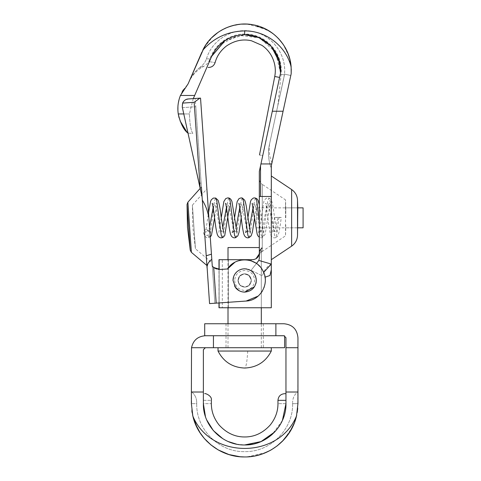 <?xml version="1.0" encoding="UTF-8"?>
<svg xmlns="http://www.w3.org/2000/svg" width="481" height="481" viewBox="0 0 481 481"><rect width="100%" height="100%" fill="white"/><g stroke="black" fill="none" stroke-linecap="round" stroke-linejoin="round"><path stroke-width="0.36" stroke-dasharray="2.4 1.8" d="M209.836 231.169L206.848 229.533C204.822 229.702 203.716 230.676 203.517 232.455C203.716 234.229 204.822 235.203 206.848 235.377L207.9 235.227L209.993 233.405M278.95 217.376L281.229 217.454C280.345 225.793 279.287 231.776 278.048 235.401L277.387 236.43L275.649 237.638L276.725 234.758L278.95 217.376C282.185 217.442 281.836 217.496 277.892 217.532L274.561 217.454L278.95 217.376M203.517 232.455L203.583 233.032C205.573 239.111 208.279 237.848 209.043 237.638L210.125 234.758L214.562 200.457L215.704 198.046M193.248 98.617L189.406 113.955L193.248 98.617L188.299 98.966L195.22 98.479L195.797 106.722L195.22 98.479L188.299 98.966C185.864 99.074 183.958 100.457 182.594 103.102L194.15 102.297L200.168 188.426L201.413 187.037L204.154 226.256L202.327 200.138C205.688 205.519 207.894 211.598 208.94 218.368L211.448 254.154L206.217 255.778L209.56 303.601L216.203 303.138L213.504 267.352M204.154 226.256L202.327 200.138M251.31 279.984C251.196 284.049 249.14 286.417 245.13 287.091C241.065 286.983 238.696 284.92 238.023 280.916L239.526 276.214L244.198 273.803L248.599 275.078L251.31 279.984C251.196 284.049 249.14 286.417 245.13 287.091C241.065 286.983 238.696 284.92 238.023 280.916L239.526 276.214L244.198 273.803L248.599 275.078L251.31 279.984C251.196 284.049 249.14 286.417 245.13 287.091C241.065 286.983 238.696 284.92 238.023 280.916L239.676 276.034L238.023 280.916C238.696 284.92 241.065 286.983 245.13 287.091C249.14 286.417 251.196 284.049 251.31 279.984L249.08 275.463L251.31 279.984M244.198 273.803L239.676 276.034L244.198 273.803L249.08 275.463L244.198 273.803M212.055 262.854L209.469 225.884L212.055 262.854L195.436 248.785L192.815 227.044L192.382 205.153L195.436 248.785L192.382 205.153L206.884 188.907L207.798 202.008L206.884 188.907M209.469 225.884L207.798 202.008M194.15 102.297L199.874 98.154M200.174 188.462L202.122 197.168L201.136 183.069L202.122 197.168M207.083 267.009L207.311 265.656M207.774 264.207L208.063 263.534M208.255 263.137L211.808 259.337L211.448 254.154M218.993 302.94L218.993 269.462L227.507 268.963C235.143 256.409 255.718 257.07 262.53 270.094C270.442 282.473 260.798 300.661 246.104 301.046L214.875 303.228L211.808 259.337M188.299 98.966C183.844 99.832 181.83 102.519 182.257 107.041L182.852 102.537M183.754 101.22L184.957 100.144M185.419 99.85L186.273 99.435M187.999 133.135L192.827 133.429C190.885 130.598 189.748 124.104 189.406 113.955C189.748 124.098 190.885 130.585 192.827 133.429L187.999 133.135L182.257 107.041L182.594 103.102M202.092 197.18L199.02 183.219L202.092 197.18M182.395 107.654L195.797 106.722L182.395 107.654L199.02 183.219L201.136 183.069L195.797 106.722L201.136 183.069L199.02 183.219M218.44 269.408L216.492 268.969M215.626 268.632L214.64 268.127M212.289 266.221L214.875 303.228L246.104 301.046L216.203 303.138M213.564 267.4L220.376 269.462M261.327 268.254L259.944 266.564M258.147 264.815L255.676 262.981M251.142 260.846L249.405 260.353M246.765 259.908L242.37 259.932M238.071 260.882L234.902 262.253M258.111 296.116L261.339 292.622M262.373 291.065L264.063 287.524M265.031 283.844L265.211 278.421M264.724 275.559L263.877 272.883M227.507 268.963C235.143 256.409 255.718 257.07 262.53 270.094C270.442 282.473 260.798 300.661 246.104 301.046M254.924 323.743L263.311 323.743L263.311 347.721L226.016 347.721L263.311 347.721M297.949 347.721L285.961 347.721L285.961 337.728L283.958 335.732L213.444 335.732L213.444 347.721L191.522 347.721C193.176 340.301 197.793 336.309 205.369 335.732L275.884 335.732L275.884 323.743L226.016 323.743L283.958 323.743C292.454 324.573 297.12 329.232 297.949 337.728L297.733 408.423M277.964 400.336L285.961 400.336L285.961 393.674L285.961 403.667L282.335 420.58L272.102 434.529M193.356 418.037L192.851 416.101C210.522 459.211 278.806 459.211 296.476 416.101M253.138 456.271L254.738 455.988M260.78 454.455L262.879 453.739M269.829 450.631L271.494 449.705M277.321 445.773L282.305 441.378M289.827 431.938L292.268 427.603M292.821 426.473L294.396 422.793L297.216 412.464M197.595 428.643L199.663 432.203M204.335 438.492L206.175 440.512M207.179 441.534L210.708 444.727M218.266 449.951L221.35 451.581M225.385 453.336L228.649 454.485M240.037 456.752L244.582 456.95M191.384 391.678L191.384 391.678C194.823 394.396 196.597 397.949 196.711 402.332C196.597 397.949 194.823 394.396 191.384 391.678L191.853 410.75M195.274 423.659L192.851 416.101L191.384 403.667L196.711 403.667L196.711 402.332L196.711 403.667C196.05 429.292 219.041 452.284 244.667 451.623C270.292 452.284 293.278 429.292 292.616 403.667L292.616 402.332L292.616 403.667L297.949 403.667L297.949 391.678C294.51 394.396 292.731 397.949 292.616 402.332C292.731 397.949 294.51 394.396 297.949 391.678L297.949 403.667L296.699 415.145M192.214 413.047L192.544 414.73M193.356 418.031L197.577 428.601M199.711 432.269L204.299 438.444M210.961 444.937L218.091 449.849M222.751 452.236L224.705 453.072M228.956 454.581L239.736 456.722M289.784 432.01L282.461 441.221M277.182 445.881L271.603 449.639M269.607 450.751L263.245 453.607M260.461 454.557L255.002 455.94M252.784 456.331L244.745 456.95M203.373 349.717L203.373 392.015L191.384 392.015L191.384 403.667L196.711 403.667C196.05 429.292 219.041 452.284 244.667 451.623C270.292 452.284 293.278 429.292 292.616 403.667L297.949 403.667M296.218 417.135L294.029 423.725M292.725 426.671L283.748 439.881M276.954 446.049L270.075 450.505M266.161 452.423L247.222 456.89M200.391 433.309L204.87 439.105M211.291 445.202L218.14 449.879M229.076 454.617L241.715 456.866M203.373 399.609L203.373 396.542M203.373 393.674L203.373 403.667C213.768 403.667 213.768 403.667 203.373 403.667C202.802 425.733 222.601 445.532 244.667 444.961C222.601 445.532 202.802 425.733 203.373 403.667L203.373 392.015M285.961 400.336L285.961 392.015L297.949 392.015M205.447 416.6L206.74 420.009M222.847 438.726L228.307 441.582M236.49 444.143L244.667 444.961L248.16 444.811M274.765 431.938L278.92 426.731M281.03 423.238L282.437 420.352M266.708 438.588L262.422 440.951M260.113 441.961L253.126 444.083M204.702 323.743L275.884 323.743M213.444 347.721L284.626 347.721M285.961 347.721L285.961 392.015M285.961 403.667C275.559 403.667 275.559 403.667 285.961 403.667C286.526 425.733 266.733 445.532 244.667 444.961M256.577 224.29L256.577 207.852L256.577 224.29M303.09 207.852L303.09 227.832M248.966 285.534L251.322 280.447C250.932 276.407 248.707 274.182 244.667 273.791C240.62 274.182 238.402 276.407 238.005 280.447L239.833 285.035L244.667 287.109L248.966 285.534L251.322 280.447C250.932 276.407 248.707 274.182 244.667 273.791C240.62 274.182 238.402 276.407 238.005 280.447L239.833 285.035L244.667 287.109L248.966 285.534M239.033 290.65L242.562 291.913M254.407 286.844L255.838 283.772M256.217 282.004L256.319 280.453M256.042 277.91L255.7 276.701M255.357 275.811L254.19 273.737M251.954 271.356L249.831 270.003M248.473 269.432L246.687 268.969M244.661 268.795L242.556 268.987M240.398 269.6L239.334 270.081M238.035 270.863L236.64 271.993M233.008 280.447L234.8 286.658M235.161 273.707L233.622 276.713M234.674 280.447C235.263 286.52 238.594 289.851 244.667 290.44C250.733 289.851 254.064 286.52 254.653 280.447C254.064 274.38 250.733 271.05 244.667 270.46C238.594 271.05 235.263 274.38 234.674 280.447M251.274 281.277L251.274 281.277C250.541 284.872 248.34 286.814 244.673 287.109C240.59 286.712 238.366 284.475 238.005 280.393C238.372 284.469 240.584 286.712 244.655 287.109C248.34 286.82 250.547 284.872 251.274 281.277C251.304 276.797 249.098 274.302 244.667 273.791C240.638 274.176 238.414 276.377 238.005 280.393C238.42 276.377 240.638 274.17 244.667 273.791C249.104 274.308 251.304 276.803 251.274 281.277C250.541 284.872 248.34 286.814 244.673 287.109C240.59 286.712 238.366 284.475 238.005 280.393C238.372 284.469 240.59 286.706 244.661 287.109C248.334 286.82 250.535 284.872 251.274 281.277C251.304 276.809 249.104 274.314 244.667 273.791C240.644 274.176 238.42 276.377 238.005 280.393C238.42 276.377 240.638 274.17 244.667 273.791C249.104 274.308 251.304 276.803 251.274 281.277C250.535 284.872 248.334 286.82 244.667 287.109C240.59 286.712 238.372 284.469 238.005 280.393C238.372 284.469 240.584 286.712 244.655 287.109C248.34 286.82 250.547 284.872 251.274 281.277C251.304 276.797 249.098 274.302 244.667 273.791C249.098 274.308 251.304 276.809 251.274 281.277M255.417 347.721L228.012 347.721L255.417 347.721M259.319 247.559L228.012 247.559M261.868 347.721L218.025 347.721L261.868 347.721M271.308 351.046L218.025 351.046M285.786 217.845L285.786 207.852L285.786 217.845M219.132 259.686L218.993 307.756L222.324 307.756L219.132 307.756L219.132 259.686L252.657 259.686L256.012 258.778L262.283 251.154L262.145 249.681L259.247 253.986L262.145 249.681L262.283 248.022L262.283 184.397L285.51 199.868L285.786 207.852L297.787 207.852L297.787 227.832L285.786 227.832L285.51 235.816L285.51 199.868L285.51 235.816L261.315 252.074L261.315 307.756L228.349 307.756L228.349 259.686L252.657 259.686L228.349 259.686L228.349 307.756L261.315 307.756L261.315 247.559M238.005 280.393C238.42 276.377 240.638 274.176 244.667 273.791C240.638 274.176 238.414 276.377 238.005 280.393M271.308 217.845L271.308 175.998M285.786 224.964L285.51 229.984M203.511 48.731L202.735 50.252C213.871 37.716 227.844 31.271 244.667 30.928C265.951 30.58 286.111 46.158 291.131 66.841L291.185 73.701L290.801 75.493L284.614 74.158L269.354 144.931L284.409 74.826C286.904 55.195 272.553 35.366 253.132 31.59C233.574 26.888 211.971 39.514 206.475 58.868C211.105 58.929 211.105 58.929 206.475 58.868C211.105 58.929 211.105 58.929 206.475 58.868C205.159 62.416 202.928 65.296 199.789 67.508C204.918 65.915 204.918 65.915 199.789 67.508C204.918 65.915 204.918 65.915 199.789 67.508C202.904 65.338 205.128 62.458 206.475 58.868C211.67 40.801 230.892 28.343 249.507 30.976C270.52 33.009 287.145 53.884 284.409 74.826C280.002 74.363 280.002 74.363 284.409 74.826C280.002 74.363 280.002 74.363 284.409 74.826L284.349 75.403C275.715 115.434 275.715 115.434 284.349 75.403C275.715 115.434 275.715 115.434 284.349 75.403L284.614 74.164L290.801 75.499L271.308 165.891C272.186 161.808 272.186 161.808 271.308 165.891C272.186 161.808 272.186 161.808 271.308 165.891L270.983 167.394C268.35 160.083 267.809 152.597 269.354 144.931L269.354 144.931C267.803 152.531 268.344 160.017 270.983 167.394L271.308 165.891L271.308 196.495L259.319 196.495L259.319 171.428M206.505 43.861L211.454 37.927M217.027 33.099L225.403 28.187M230.597 26.196L241.221 24.152M241.264 24.146L247.084 24.086M253.054 24.784L269.546 31.217M273.954 34.373L280.561 40.891M283.928 45.509L287.578 52.423M289.911 59.403L291.131 66.805M261.315 248.731L259.319 253.024L259.319 178.854C259.385 181.193 260.377 183.039 262.283 184.397L262.283 251.154L256.012 258.778L253.968 259.554M259.235 255.044L259.247 253.986L259.235 255.044M255.91 258.838L259.247 253.986L259.319 253.024L259.247 253.986L256.012 258.778M259.319 178.854L259.319 253.024C258.892 257.04 256.674 259.259 252.657 259.686M199.789 67.508C195.148 71.254 191.618 75.854 189.201 81.307C191.618 75.854 195.148 71.254 199.789 67.508M206.884 67.34L209.337 61.7L206.884 67.34M209.337 61.7C216.991 62.855 216.991 62.855 209.337 61.7M274.952 76.533L279.599 77.435L274.952 76.533L279.599 77.435L262.746 155.579C258.429 154.744 258.429 154.744 262.746 155.579L280.555 73.004L275.499 52.134L259.451 37.861L238.137 35.281L219.144 45.304M215.35 49.814L211.676 56.313L194.661 95.472L180.435 95.472L179.124 99.326M260.522 165.891L279.599 77.435M225.216 40.392L244.33 34.686M228.349 307.756L222.324 307.756L228.349 307.756M222.324 259.686L228.349 259.686L222.324 259.686L222.324 307.756L222.324 259.686M256.463 263.504L251.058 270.334L258.796 260.431L259.319 258.507L259.319 196.495M258.796 260.431L271.308 264.069C267.039 266.276 264.081 270.226 262.428 275.92L251.058 270.334L262.428 275.92L263.678 272.396M219.132 307.756L271.308 307.756M244.667 30.928L244.667 34.68L244.667 30.928L244.667 34.68L224.591 40.801M202.735 50.252L188.065 83.916L183.363 89.797M182.215 91.727L180.435 95.472M179.052 117.785L180.026 120.851M178.361 102.76L177.922 106.505M177.91 110.63L178.253 113.955L189.406 113.955L183.778 113.955M193.741 97.589L194.661 95.472M260.942 163.949L271.723 163.949M272.306 111.237L283.093 111.237M271.308 264.069L271.308 196.495M244.667 34.68L259.451 37.861L271.621 46.837M279.834 63.119L280.627 70.972M204.245 47.409L212.758 36.652M215.332 34.41L222.024 29.894M227.405 27.339L237.235 24.621M238.42 24.447L241.48 24.134M247.174 24.092L266.041 29.215M271.446 32.486L278.252 38.312M282.966 44.06L288.311 54.263M289.189 56.83L291.264 69.108M291.252 68.879L290.265 60.925M289.111 56.572L283.207 44.408M278.679 38.763L272.763 33.448M266.739 29.581L254.257 25.024M252.765 24.735L246.206 24.05M241.522 24.128L240.127 24.248M235.648 24.904L225.673 28.066M221.825 30.002L218.115 32.323M211.333 38.047L206.121 44.42M207.9 235.227L209.043 237.638L210.245 236.965M222.366 237.638L223.443 234.758L227.886 200.457L229.028 198.046M235.684 237.638L236.766 234.758L241.203 200.457L242.346 198.046M249.008 237.638L250.084 234.758L254.527 200.457L255.67 198.046M259.319 221.741L261.189 235.227L262.325 237.638L263.408 234.758L267.845 200.457L268.987 198.046L270.069 200.926L274.507 235.227L275.649 237.638C273.996 238.209 272.529 237.632 271.248 235.9L270.472 234.109C269.6 230.73 268.759 225.607 267.959 218.735C266.913 210.227 266.083 205.068 265.47 203.247C265.259 203.523 266.053 203.95 267.845 204.521L269.011 206.463L273.448 229.533L274.507 231.163L275.667 229.221L277.892 217.532M206.848 229.533L207.906 231.163L209.067 229.221L209.56 227.218M213.125 207.57L214.562 204.521L215.728 206.463L220.166 229.533L221.224 231.163L222.667 228.126M226.443 207.57L227.886 204.521L229.046 206.463L233.489 229.533L234.548 231.163L235.991 228.126M239.766 207.57L241.203 204.521L242.37 206.463L246.807 229.533L247.865 231.163L249.308 228.126M253.084 207.57L254.527 204.521L255.688 206.463L260.131 229.533L261.189 231.163L262.349 229.221L266.787 206.151L267.845 204.521L270.238 203.229L265.109 234.469L262.325 237.638L261.165 237.824L259.319 237.301M191.39 252.345L187.885 202.194M187.043 204.473L190.235 250.204M203.373 400.336C213.768 400.336 213.768 400.336 203.373 400.336M247.739 351.046C247.096 361.862 246.068 367.526 244.667 368.037M291.63 246.146L291.63 189.538M285.786 210.876L285.51 205.303M297.517 235.498L297.517 200.186M219.132 269.474L219.132 302.934M251.058 259.686L251.058 260.816M274.561 217.454C273.533 225.727 272.721 230.724 272.132 232.437C271.933 232.149 272.727 231.722 274.507 231.163L276.9 232.455L273.569 210.624C272.992 205.802 272.222 202.273 271.254 200.036L268.987 198.046L266.558 198.1L264.592 199.783L263.81 201.575L259.319 230.423M210.293 232.455L207.906 231.163C206.108 231.734 205.315 232.161 205.525 232.437L208.55 212.716M212.187 203.247C211.977 203.523 212.764 203.95 214.562 204.521L216.955 203.229L214.568 217.869M221.23 217.815L218.849 232.437C218.633 232.161 219.426 231.734 221.224 231.163L223.617 232.455M225.511 203.247C225.294 203.523 226.088 203.95 227.886 204.521L230.273 203.229L229.329 207.558M233.868 231.241L234.548 231.163L236.935 232.455M241.209 217.857L243.596 203.229L241.203 204.521C239.406 203.95 238.618 203.523 238.829 203.247M247.186 231.241L247.865 231.163L250.258 232.455M254.533 217.863L256.914 203.229L254.527 204.521C252.729 203.95 251.936 203.523 252.152 203.247M259.319 231.836L261.189 231.163L263.576 232.455L259.319 204.888M234.548 217.827L232.167 232.437M247.871 217.827L245.49 232.437M226.016 323.743L226.016 347.721M256.577 227.832L297.787 227.832M297.787 207.852L256.577 207.852M261.315 347.721L261.315 323.743M228.012 347.721L228.012 323.743M228.012 307.756L228.012 259.686M188.642 82.588C191.763 75.553 196.741 70.172 203.577 66.438C206.662 64.749 208.784 62.247 209.956 58.935C212.428 51.605 216.955 45.533 223.533 40.729C232.696 34.722 242.19 32.732 252.014 34.758C261.844 36.754 269.793 42.322 275.86 51.449C280.195 58.79 281.938 66.468 281.096 74.477L277.814 105.694M271.969 162.825C269.132 156.235 268.446 149.429 269.901 142.4"/><path stroke-width="0.72" d="M209.993 233.405L209.836 231.169M209.469 225.884L200.535 98.112L199.874 98.154L194.15 102.297L182.594 103.102C183.958 100.457 185.864 99.074 188.299 98.966L200.535 98.112L208.94 218.368C207.9 211.616 205.7 205.543 202.327 200.138L201.413 187.037M202.327 200.138L206.217 255.778L211.448 254.154L211.808 259.337C208.417 261.898 206.836 264.784 207.07 267.989L204.154 226.256M211.448 254.154L207.798 202.002M187.043 204.473L187.494 227.417L190.235 250.204L187.043 204.473L187.885 202.194L191.39 252.345L206.896 265.47M199.874 98.154L193.248 98.617L193.741 97.589L193.248 98.617M202.122 197.168L182.257 107.041L182.594 103.102M263.877 272.883L262.53 270.094C270.442 282.473 260.798 300.661 246.104 301.046L209.56 303.601L207.083 267.009M207.311 265.656L207.774 264.207M208.063 263.534L208.255 263.137M220.376 269.462L213.714 267.514L212.289 266.221L213.714 267.514L220.376 269.462L227.507 268.963C235.143 256.409 255.718 257.07 262.53 270.094L261.327 268.254M211.808 259.337L212.289 266.221L213.564 267.4M182.852 102.537L183.754 101.22M184.957 100.144L185.419 99.85M186.273 99.435L188.299 98.966M199.02 183.219L182.395 107.654M180.026 120.851L187.199 132.558L187.999 133.135L200.168 188.426L187.885 202.194M251.058 260.816L251.058 259.686L218.993 259.686L218.993 269.462L218.44 269.408M216.492 268.969L215.626 268.632M214.64 268.127L212.289 266.221M259.944 266.564L258.147 264.815M255.676 262.981L251.142 260.846M249.405 260.353L246.765 259.908M242.37 259.932L238.071 260.882M234.902 262.253L227.507 268.963M246.104 301.046L258.111 296.116M261.339 292.622L262.373 291.065M264.063 287.524L265.031 283.844M265.211 278.421L264.724 275.559M284.626 393.674L285.961 393.674L284.626 393.674C280.579 394.071 278.361 396.29 277.964 400.336L277.964 403.667C277.982 411.429 275.379 418.578 270.148 425.102C262.848 433.05 254.353 437.007 244.667 436.97C234.981 437.007 226.485 433.05 219.18 425.102C213.949 418.578 211.345 411.429 211.363 403.667L211.363 400.336C212.386 395.749 204.744 392.935 204.702 393.674M247.222 456.89L253.138 456.271M254.738 455.988L260.78 454.455M262.879 453.739L269.829 450.631M271.494 449.705L277.321 445.773M282.305 441.378L289.827 431.938M292.268 427.603L292.821 426.473M289.784 432.01L294.396 422.799L296.476 416.101C278.806 459.211 210.522 459.211 192.851 416.101L191.384 403.667L192.851 416.101C197.962 439.321 220.538 457.371 244.667 456.95L239.736 456.722M193.356 418.037L197.595 428.643M199.663 432.203L204.335 438.492M206.175 440.512L207.179 441.534M210.708 444.727L218.266 449.951M221.35 451.581L225.385 453.336M228.649 454.485L240.037 456.752M241.715 456.866L244.667 456.95C268.789 457.371 291.372 439.321 296.476 416.101L297.949 403.667L296.476 416.101M191.384 391.678L191.384 403.667L191.384 392.015L203.373 392.015L203.373 403.667L205.447 416.6M191.853 410.75L192.214 413.047M192.544 414.73L193.356 418.031M197.577 428.601L199.711 432.269M204.299 438.444L210.961 444.937M218.091 449.849L222.751 452.236M224.705 453.072L228.956 454.581M297.733 408.423L297.216 412.464M282.461 441.221L277.182 445.881M271.603 449.639L269.607 450.751M263.245 453.607L260.461 454.557M255.002 455.94L252.784 456.331M296.699 415.145L296.218 417.135M294.029 423.725L292.725 426.671M283.748 439.881L276.954 446.049M270.075 450.505L266.161 452.423M195.274 423.659L200.391 433.309M204.87 439.105L211.291 445.202M218.14 449.879L229.076 454.617M282.437 420.352L285.961 403.667C286.526 425.733 266.733 445.532 244.667 444.961C222.601 445.532 202.802 425.733 203.373 403.667L203.373 400.336C213.768 400.336 213.768 400.336 203.373 400.336L203.373 399.609M203.373 396.542L203.373 393.674C205.128 393.674 205.128 393.674 203.373 393.674M206.74 420.009L213.366 430.603L222.847 438.726M228.307 441.582L236.49 444.143M244.667 444.961L261.063 441.564L274.765 431.938M278.92 426.731L281.03 423.238M272.102 434.529L266.708 438.588M262.422 440.951L260.113 441.961M253.126 444.083L248.16 444.811M285.961 403.667C275.559 403.667 275.559 403.667 285.961 403.667L285.961 337.728L283.958 335.732L213.444 335.732L213.444 347.721L284.626 347.721L284.626 335.846M213.444 347.721L205.369 347.721L203.373 349.717L205.369 347.721L191.522 347.721L191.384 392.015L191.522 347.721C193.176 340.301 197.793 336.309 205.369 335.732L275.884 335.732L275.884 323.743L204.702 323.743L204.702 335.744M285.961 347.721L297.949 347.721L297.949 403.667M285.961 392.015L297.949 392.015M275.884 323.743L283.958 323.743C292.454 324.573 297.12 329.232 297.949 337.728L297.949 347.721M203.373 349.717L203.373 392.015M297.787 227.832L303.09 227.832L303.09 207.852L297.787 207.852L297.517 200.186L297.517 235.498L297.787 207.852M234.8 286.658L239.033 290.65M242.562 291.913L244.667 292.105L254.407 286.844M255.838 283.772L256.217 282.004M246.687 268.969L244.667 268.795C241.582 268.837 238.907 269.901 236.64 271.993C234.271 274.314 233.063 277.134 233.008 280.447L235.762 287.975C238.125 290.656 241.089 292.033 244.667 292.105C251.743 291.414 255.627 287.53 256.319 280.447L256.042 277.91M255.7 276.701L255.357 275.811M254.19 273.737L251.954 271.356M249.831 270.003L248.473 269.432M256.319 280.447C255.627 273.37 251.743 269.486 244.667 268.795L244.661 268.795M242.556 268.987L240.398 269.6M239.334 270.081L238.035 270.863M236.64 271.993L235.161 273.707M233.622 276.713L233.008 280.447M228.012 259.686L228.012 247.559L259.319 247.559M261.868 351.046L271.308 351.046C265.716 361.862 256.836 367.526 244.667 368.037C232.497 367.532 223.617 361.862 218.025 351.046L261.868 351.046M271.308 259.686L291.63 246.146L291.63 189.538L271.308 175.998L271.308 217.845M203.511 48.731L206.505 43.861M211.454 37.927L217.027 33.099M225.403 28.187L230.597 26.196M247.084 24.086L253.054 24.784M269.546 31.217L273.954 34.373M280.561 40.891L283.928 45.509M287.578 52.423L289.911 59.403M291.131 66.805L291.131 66.841C289.833 46.717 273.773 28.445 253.445 24.862C233.123 20.647 211.357 31.794 202.735 50.252C213.871 37.716 227.844 31.271 244.667 30.928L244.667 34.68C229.347 35.372 218.35 42.587 211.676 56.313L209.337 61.7C216.991 62.855 216.991 62.855 209.337 61.7L211.676 56.313L225.216 40.392M244.33 34.686L258.742 37.548L270.803 45.942L278.499 58.454L280.555 73.004L260.942 163.949L271.723 163.949L291.185 73.701L291.131 66.841C286.111 46.158 265.951 30.58 244.667 30.928M253.968 259.554L251.058 259.686M252.657 259.686C256.674 259.259 258.892 257.04 259.319 253.024C259.385 250.908 260.371 249.242 262.283 248.022L261.315 248.731M189.201 81.307C188.45 83.027 188.45 83.027 189.201 81.307L201.906 52.068L189.201 81.307M206.884 67.34C208.507 67.484 208.507 67.484 206.884 67.34M279.599 77.435L274.952 76.533M262.746 155.579C258.429 154.744 258.429 154.744 262.746 155.579M219.144 45.304L215.35 49.814M271.308 269.793L271.308 264.069L271.308 269.793L269.949 275.511L265.049 277.182L269.949 275.511L271.308 269.793L271.308 307.756L218.993 307.756L218.993 302.94M259.319 171.428L260.522 165.891L259.319 171.428L259.319 258.507L258.796 260.431L256.463 263.504M256.012 258.778L259.247 253.992L255.91 258.838M258.796 260.431L271.308 264.069L263.678 272.396M260.942 163.949L260.522 165.891L260.522 196.495L259.319 196.495M260.522 165.891L260.522 196.495L271.308 196.495L271.308 264.069M183.363 89.797L182.215 91.727M187.999 133.135L187.199 132.558C183.375 129.209 180.393 123.01 178.253 113.955C177.321 107.6 178.048 101.437 180.435 95.472L194.661 95.472L193.741 97.589M224.591 40.801L211.676 56.313L194.661 95.472M183.778 113.955L178.253 113.955L179.052 117.785M179.124 99.326L178.361 102.76M177.922 106.505L177.91 110.63M272.306 111.237L283.093 111.237M271.308 196.495L271.308 165.891L271.723 163.949M180.435 95.472L188.065 83.916L204.245 47.409M280.627 70.972L280.555 73.004C282.443 53 264.76 34.121 244.667 34.68M271.621 46.837L279.834 63.119M212.758 36.652L215.332 34.41M222.024 29.894L227.405 27.339M237.235 24.621L238.42 24.447M241.48 24.134L247.174 24.092M266.041 29.215L271.446 32.486M278.252 38.312L282.966 44.06M288.311 54.263L289.189 56.83M291.264 69.108L291.185 73.701L291.252 68.879M206.121 44.42L202.735 50.252M290.265 60.925L289.111 56.572M283.207 44.408L278.679 38.763M272.763 33.448L266.739 29.581M254.257 25.024L252.765 24.735M246.206 24.05L241.522 24.128M240.127 24.248L235.648 24.904M225.673 28.066L221.825 30.002M218.115 32.323L211.333 38.047M223.617 232.455L221.296 218.392C220.418 209.993 219.354 203.962 218.109 200.3L215.704 198.046L216.781 200.926L221.224 235.227L222.366 237.638C220.713 238.209 219.246 237.632 217.965 235.9L217.19 234.109C216.318 230.73 215.476 225.607 214.676 218.735C213.63 210.227 212.8 205.068 212.187 203.247M236.935 232.455L231.992 201.779C231.391 199.771 230.405 198.527 229.022 198.046L230.104 200.926L234.542 235.227L235.684 237.638L237.812 235.894L239.009 232.443L241.209 217.857M250.258 232.455L246.963 210.858C246.368 205.976 245.605 202.411 244.685 200.162L242.346 198.046L243.428 200.926L247.865 235.227L249.008 237.638L251.124 235.906L252.423 232.016L254.533 217.863M255.67 198.046L256.746 200.926L259.319 221.741M209.56 227.218L213.125 207.57M222.667 228.126L226.443 207.57M235.991 228.126L239.766 207.57M249.308 228.126L253.084 207.57M200.174 188.462L194.15 102.297M213.714 267.514L216.203 303.138M285.961 400.336L277.964 400.336M203.373 403.667C213.768 403.667 213.768 403.667 203.373 403.667M219.132 259.686L219.132 269.474M219.132 302.934L219.132 307.756M259.319 204.888L258.069 200.294L256.77 198.635L254.509 197.859L253.24 198.1L251.268 199.783L250.493 201.575L247.871 217.827M210.101 231.824L210.167 232.257M214.568 217.869L211.448 235.383L210.245 236.965M229.329 207.558L224.771 235.383L223.467 237.043L222.366 237.638M215.704 198.046L213.275 198.1L211.303 199.783L210.528 201.575L208.55 212.716M235.684 237.638L235.684 237.638C234.031 238.209 232.57 237.632 231.289 235.9L230.513 234.109C229.635 230.73 228.8 225.607 227.994 218.735C226.954 210.227 226.124 205.068 225.511 203.247M242.346 198.046L241.185 197.859L239.045 198.575L237.169 201.575L234.548 217.827M249.008 237.638L249.008 237.638C247.354 238.209 245.887 237.632 244.607 235.9L243.831 234.109C242.959 230.73 242.117 225.607 241.318 218.735C240.272 210.227 239.442 205.068 238.829 203.247M229.022 198.046L227.868 197.859L225.727 198.575L223.851 201.575L221.23 217.815M232.167 232.437L233.868 231.241M245.49 232.437L247.186 231.241M259.319 237.301L257.93 235.9L257.155 234.109L252.152 203.247M259.319 230.423L258.808 232.437L259.319 231.836M190.235 250.204L191.39 252.345M261.315 323.743L261.315 307.756M228.012 323.743L228.012 307.756M271.308 347.721L271.308 351.046M218.025 351.046L218.025 347.721M291.63 189.538C295.298 192.141 297.258 195.695 297.517 200.186M291.63 246.146C295.298 243.542 297.258 239.989 297.517 235.498M274.741 76.491C276.112 69.474 275.018 62.572 271.458 55.79C269.053 51.527 265.903 48.064 262.001 45.382L251.473 40.777C242.947 38.805 234.656 40.512 226.593 45.905C220.749 50.367 216.919 55.922 215.109 62.572C213.943 65.867 211.604 67.496 208.105 67.448M259.5 154.954L274.747 76.497"/></g></svg>
